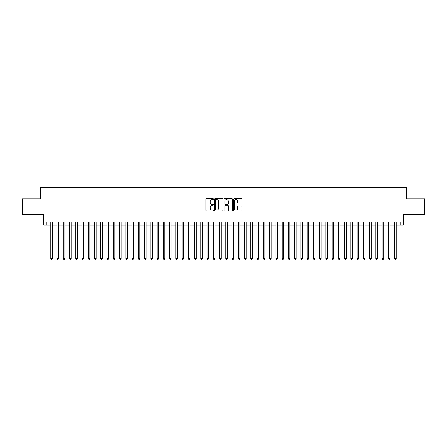 <?xml version="1.0" encoding="UTF-8"?>
<svg xmlns="http://www.w3.org/2000/svg" width="447" height="447" viewBox="0 0 447 447"><rect width="100%" height="100%" fill="white"/><g stroke="black" fill="none" stroke-linecap="round" stroke-linejoin="round"><path stroke-width="0.67" d="M213.498 199.133A0.43 0.43 0 0 0 213.068 198.703L206.548 198.703A0.615 0.615 0 0 0 205.933 199.317L205.933 210.364A0.615 0.615 0 0 0 206.548 210.973L213.068 210.973A0.43 0.43 0 0 0 213.498 210.548A0.43 0.43 0 0 0 213.068 210.118L212.224 210.118A1.961 1.961 0 0 1 210.263 208.151L210.263 207.229A1.961 1.961 0 0 1 212.224 205.268L213.068 205.268A0.43 0.43 0 0 0 213.498 204.838A0.43 0.43 0 0 0 213.068 204.408L212.224 204.408A1.961 1.961 0 0 1 210.263 202.446L210.263 201.524A1.961 1.961 0 0 1 212.224 199.563L213.068 199.563A0.43 0.43 0 0 0 213.498 199.133M241.436 203.027A0.615 0.615 0 0 0 242.045 202.413L242.045 199.317A0.615 0.615 0 0 0 241.436 198.703L234.194 198.703A0.615 0.615 0 0 0 233.58 199.317L233.58 210.364A0.615 0.615 0 0 0 234.194 210.973L241.436 210.973A0.615 0.615 0 0 0 242.045 210.364L242.045 206.62A0.615 0.615 0 0 0 241.436 206.006L238.335 206.006A0.615 0.615 0 0 0 237.72 206.62L237.72 208.475A1.643 1.643 0 0 1 236.077 210.118A1.643 1.643 0 0 1 234.44 208.475L234.44 201.2A1.643 1.643 0 0 1 236.077 199.563A1.643 1.643 0 0 1 237.72 201.2L237.72 202.413A0.615 0.615 0 0 0 238.335 203.027L241.436 203.027M46.89 225.159L46.89 222.03L400.11 222.03L400.11 225.159L403.239 225.159L403.239 214.526L424.65 214.526L424.65 198.898L406.675 198.898L406.675 187.645L40.325 187.645L40.325 198.898L22.35 198.898L22.35 214.526L43.761 214.526L43.761 225.159L50.796 225.159M222.964 199.317A0.615 0.615 0 0 0 222.349 198.703L215.108 198.703A0.615 0.615 0 0 0 214.493 199.317L214.493 210.364A0.615 0.615 0 0 0 215.108 210.973L222.349 210.973A0.615 0.615 0 0 0 222.964 210.364L222.964 199.317M224.651 198.703L231.892 198.703A0.615 0.615 0 0 1 232.507 199.317L232.507 210.364A0.615 0.615 0 0 1 231.892 210.973L228.791 210.973A0.615 0.615 0 0 1 228.177 210.364L228.177 205.883A0.615 0.615 0 0 0 227.568 205.268L225.512 205.268A0.615 0.615 0 0 0 224.897 205.883L224.897 210.548A0.43 0.43 0 0 1 224.467 210.973A0.43 0.43 0 0 1 224.036 210.548L224.036 199.317A0.615 0.615 0 0 1 224.651 198.703M52.36 225.159L57.048 225.159M58.613 225.159L63.301 225.159M64.86 225.159L69.553 225.159M71.112 225.159L75.8 225.159M77.365 225.159L82.052 225.159M83.617 225.159L88.305 225.159M89.869 225.159L94.557 225.159M96.122 225.159L100.81 225.159M102.374 225.159L107.062 225.159M108.627 225.159L113.314 225.159M114.873 225.159L119.567 225.159M121.126 225.159L125.814 225.159M127.378 225.159L132.066 225.159M133.631 225.159L138.319 225.159M139.883 225.159L144.571 225.159M146.135 225.159L150.823 225.159M152.388 225.159L157.076 225.159M158.64 225.159L163.328 225.159M164.887 225.159L169.581 225.159M171.14 225.159L175.833 225.159M177.392 225.159L182.08 225.159M183.644 225.159L188.332 225.159M189.897 225.159L194.585 225.159M196.149 225.159L200.837 225.159M202.402 225.159L207.09 225.159M208.654 225.159L213.342 225.159M214.906 225.159L219.594 225.159M221.153 225.159L225.847 225.159M227.406 225.159L232.094 225.159M233.658 225.159L238.346 225.159M239.91 225.159L244.598 225.159M246.163 225.159L250.851 225.159M252.415 225.159L257.103 225.159M258.668 225.159L263.356 225.159M264.92 225.159L269.608 225.159M271.167 225.159L275.86 225.159M277.419 225.159L282.113 225.159M283.672 225.159L288.36 225.159M289.924 225.159L294.612 225.159M296.177 225.159L300.865 225.159M302.429 225.159L307.117 225.159M308.681 225.159L313.369 225.159M314.934 225.159L319.622 225.159M321.186 225.159L325.874 225.159M327.433 225.159L332.127 225.159M333.685 225.159L338.373 225.159M339.938 225.159L344.626 225.159M346.19 225.159L350.878 225.159M352.443 225.159L357.131 225.159M358.695 225.159L363.383 225.159M364.948 225.159L369.635 225.159M371.2 225.159L375.888 225.159M377.447 225.159L382.14 225.159M383.699 225.159L388.387 225.159M389.952 225.159L394.64 225.159M396.204 225.159L400.11 225.159M215.784 199.563A0.43 0.43 0 0 0 215.353 199.993L215.353 209.688A0.43 0.43 0 0 0 215.784 210.118L216.672 210.118A1.961 1.961 0 0 0 218.639 208.151L218.639 201.524A1.961 1.961 0 0 0 216.672 199.563L215.784 199.563M228.177 201.234A1.643 1.643 0 0 0 226.54 199.591A1.643 1.643 0 0 0 224.897 201.234L224.897 203.793A0.615 0.615 0 0 0 225.512 204.408L227.568 204.408A0.615 0.615 0 0 0 228.177 203.793L228.177 201.234M52.36 222.03L52.36 258.539L50.796 258.539L50.796 222.03M52.36 258.539L51.891 259.355L51.265 259.355L50.796 258.539M58.613 222.03L58.613 258.539L57.048 258.539L57.048 222.03M58.613 258.539L58.144 259.355L57.518 259.355L57.048 258.539M64.86 222.03L64.86 258.539L63.301 258.539L63.301 222.03M64.86 258.539L64.39 259.355L63.77 259.355L63.301 258.539M71.112 222.03L71.112 258.539L69.553 258.539L69.553 222.03M71.112 258.539L70.643 259.355L70.017 259.355L69.553 258.539M77.365 222.03L77.365 258.539L75.8 258.539L75.8 222.03M77.365 258.539L76.895 259.355L76.269 259.355L75.8 258.539M83.617 222.03L83.617 258.539L82.052 258.539L82.052 222.03M83.617 258.539L83.148 259.355L82.522 259.355L82.052 258.539M89.869 222.03L89.869 258.539L88.305 258.539L88.305 222.03M89.869 258.539L89.4 259.355L88.774 259.355L88.305 258.539M96.122 222.03L96.122 258.539L94.557 258.539L94.557 222.03M96.122 258.539L95.652 259.355L95.027 259.355L94.557 258.539M102.374 222.03L102.374 258.539L100.81 258.539L100.81 222.03M102.374 258.539L101.905 259.355L101.279 259.355L100.81 258.539M108.627 222.03L108.627 258.539L107.062 258.539L107.062 222.03M108.627 258.539L108.157 259.355L107.531 259.355L107.062 258.539M114.873 222.03L114.873 258.539L113.314 258.539L113.314 222.03M114.873 258.539L114.41 259.355L113.784 259.355L113.314 258.539M121.126 222.03L121.126 258.539L119.567 258.539L119.567 222.03M121.126 258.539L120.656 259.355L120.036 259.355L119.567 258.539M127.378 222.03L127.378 258.539L125.814 258.539L125.814 222.03M127.378 258.539L126.909 259.355L126.283 259.355L125.814 258.539M133.631 222.03L133.631 258.539L132.066 258.539L132.066 222.03M133.631 258.539L133.161 259.355L132.535 259.355L132.066 258.539M139.883 222.03L139.883 258.539L138.319 258.539L138.319 222.03M139.883 258.539L139.414 259.355L138.788 259.355L138.319 258.539M146.135 222.03L146.135 258.539L144.571 258.539L144.571 222.03M146.135 258.539L145.666 259.355L145.04 259.355L144.571 258.539M152.388 222.03L152.388 258.539L150.823 258.539L150.823 222.03M152.388 258.539L151.919 259.355L151.293 259.355L150.823 258.539M158.64 222.03L158.64 258.539L157.076 258.539L157.076 222.03M158.64 258.539L158.171 259.355L157.545 259.355L157.076 258.539M164.887 222.03L164.887 258.539L163.328 258.539L163.328 222.03M164.887 258.539L164.423 259.355L163.798 259.355L163.328 258.539M171.14 222.03L171.14 258.539L169.581 258.539L169.581 222.03M171.14 258.539L170.67 259.355L170.05 259.355L169.581 258.539M177.392 222.03L177.392 258.539L175.833 258.539L175.833 222.03M177.392 258.539L176.923 259.355L176.297 259.355L175.833 258.539M183.644 222.03L183.644 258.539L182.08 258.539L182.08 222.03M183.644 258.539L183.175 259.355L182.549 259.355L182.08 258.539M189.897 222.03L189.897 258.539L188.332 258.539L188.332 222.03M189.897 258.539L189.427 259.355L188.802 259.355L188.332 258.539M196.149 222.03L196.149 258.539L194.585 258.539L194.585 222.03M196.149 258.539L195.68 259.355L195.054 259.355L194.585 258.539M202.402 222.03L202.402 258.539L200.837 258.539L200.837 222.03M202.402 258.539L201.932 259.355L201.306 259.355L200.837 258.539M208.654 222.03L208.654 258.539L207.09 258.539L207.09 222.03M208.654 258.539L208.185 259.355L207.559 259.355L207.09 258.539M214.906 222.03L214.906 258.539L213.342 258.539L213.342 222.03M214.906 258.539L214.437 259.355L213.811 259.355L213.342 258.539M221.153 222.03L221.153 258.539L219.594 258.539L219.594 222.03M221.153 258.539L220.689 259.355L220.064 259.355L219.594 258.539M227.406 222.03L227.406 258.539L225.847 258.539L225.847 222.03M227.406 258.539L226.936 259.355L226.311 259.355L225.847 258.539M233.658 222.03L233.658 258.539L232.094 258.539L232.094 222.03M233.658 258.539L233.189 259.355L232.563 259.355L232.094 258.539M239.91 222.03L239.91 258.539L238.346 258.539L238.346 222.03M239.91 258.539L239.441 259.355L238.815 259.355L238.346 258.539M246.163 222.03L246.163 258.539L244.598 258.539L244.598 222.03M246.163 258.539L245.694 259.355L245.068 259.355L244.598 258.539M252.415 222.03L252.415 258.539L250.851 258.539L250.851 222.03M252.415 258.539L251.946 259.355L251.32 259.355L250.851 258.539M258.668 222.03L258.668 258.539L257.103 258.539L257.103 222.03M258.668 258.539L258.198 259.355L257.573 259.355L257.103 258.539M264.92 222.03L264.92 258.539L263.356 258.539L263.356 222.03M264.92 258.539L264.451 259.355L263.825 259.355L263.356 258.539M271.167 222.03L271.167 258.539L269.608 258.539L269.608 222.03M271.167 258.539L270.703 259.355L270.077 259.355L269.608 258.539M277.419 222.03L277.419 258.539L275.86 258.539L275.86 222.03M277.419 258.539L276.95 259.355L276.33 259.355L275.86 258.539M283.672 222.03L283.672 258.539L282.113 258.539L282.113 222.03M283.672 258.539L283.202 259.355L282.577 259.355L282.113 258.539M289.924 222.03L289.924 258.539L288.36 258.539L288.36 222.03M289.924 258.539L289.455 259.355L288.829 259.355L288.36 258.539M296.177 222.03L296.177 258.539L294.612 258.539L294.612 222.03M296.177 258.539L295.707 259.355L295.081 259.355L294.612 258.539M302.429 222.03L302.429 258.539L300.865 258.539L300.865 222.03M302.429 258.539L301.96 259.355L301.334 259.355L300.865 258.539M308.681 222.03L308.681 258.539L307.117 258.539L307.117 222.03M308.681 258.539L308.212 259.355L307.586 259.355L307.117 258.539M314.934 222.03L314.934 258.539L313.369 258.539L313.369 222.03M314.934 258.539L314.464 259.355L313.839 259.355L313.369 258.539M321.186 222.03L321.186 258.539L319.622 258.539L319.622 222.03M321.186 258.539L320.717 259.355L320.091 259.355L319.622 258.539M327.433 222.03L327.433 258.539L325.874 258.539L325.874 222.03M327.433 258.539L326.964 259.355L326.344 259.355L325.874 258.539M333.685 222.03L333.685 258.539L332.127 258.539L332.127 222.03M333.685 258.539L333.216 259.355L332.59 259.355L332.127 258.539M339.938 222.03L339.938 258.539L338.373 258.539L338.373 222.03M339.938 258.539L339.469 259.355L338.843 259.355L338.373 258.539M346.19 222.03L346.19 258.539L344.626 258.539L344.626 222.03M346.19 258.539L345.721 259.355L345.095 259.355L344.626 258.539M352.443 222.03L352.443 258.539L350.878 258.539L350.878 222.03M352.443 258.539L351.973 259.355L351.348 259.355L350.878 258.539M358.695 222.03L358.695 258.539L357.131 258.539L357.131 222.03M358.695 258.539L358.226 259.355L357.6 259.355L357.131 258.539M364.948 222.03L364.948 258.539L363.383 258.539L363.383 222.03M364.948 258.539L364.478 259.355L363.852 259.355L363.383 258.539M371.2 222.03L371.2 258.539L369.635 258.539L369.635 222.03M371.2 258.539L370.731 259.355L370.105 259.355L369.635 258.539M377.447 222.03L377.447 258.539L375.888 258.539L375.888 222.03M377.447 258.539L376.983 259.355L376.357 259.355L375.888 258.539M383.699 222.03L383.699 258.539L382.14 258.539L382.14 222.03M383.699 258.539L383.23 259.355L382.61 259.355L382.14 258.539M389.952 222.03L389.952 258.539L388.387 258.539L388.387 222.03M389.952 258.539L389.482 259.355L388.856 259.355L388.387 258.539M396.204 222.03L396.204 258.539L394.64 258.539L394.64 222.03M396.204 258.539L395.735 259.355L395.109 259.355L394.64 258.539"/></g></svg>
